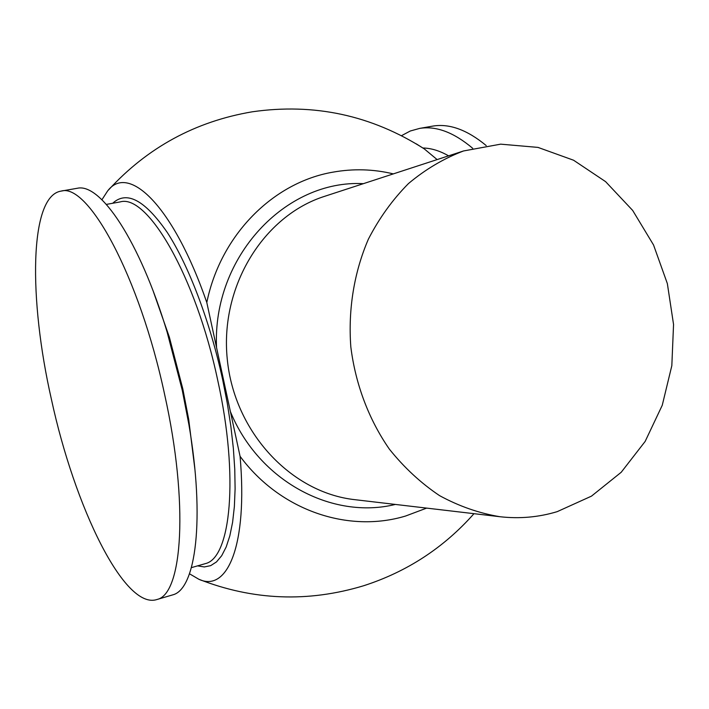 <?xml version="1.0" encoding="UTF-8"?>
<svg xmlns="http://www.w3.org/2000/svg" width="709" height="709" viewBox="0 0 709 709"><rect width="100%" height="100%" fill="white"/><g stroke="black" fill="none" stroke-linecap="round" stroke-linejoin="round"><path stroke-width="1.06" d="M557.221 511.641C538.672 517.251 519.591 518.944 499.978 516.728C479.151 513.254 459.024 506.226 439.598 495.653C420.924 483.139 404.174 467.621 389.347 449.107C368.84 419.551 355.484 384.26 350.822 346.896C348.022 309.346 354.146 272.114 368.414 239.093C379.297 218.017 392.662 199.495 408.49 183.542C425.444 169.336 443.79 158.479 463.526 150.964L500.678 144.157L537.998 147.401L573.554 160.216L605.601 181.646L632.658 210.413L653.538 244.968L667.355 283.6L673.55 324.465L671.831 365.667L662.25 405.282L645.155 441.423L621.217 472.265L591.457 496.149L557.221 511.641M101.928 199.761L107.529 191.093C128.373 162.902 173.404 205.743 206.806 302.513L240.076 456.321C247.902 545.372 227.341 592.759 198.866 579.271L189.471 573.776M76.545 188.399L77.325 188.266C100.341 182.78 139.576 240.511 167.12 332.051L182.284 390.358L188.931 424.762C205.114 519.121 195.879 588.887 172.961 594.807L171.348 595.276M51.438 399.424C28.59 299.154 29.211 195.976 61.098 191.102C87.925 182.55 139.398 275.934 164.639 394.541C188.922 503.603 182.479 594.018 157.159 599.451C124.518 610.75 74.48 506.412 51.438 399.424M153.357 291.559L169.362 337.165L182.807 388.869L188.7 419.382L194.842 468.844M422.892 147.995C431.09 148.146 439.66 150.76 448.575 155.847M401.542 135.658L410.281 131.005L419.693 128.391C436.159 125.723 453.822 132.361 472.699 148.305M431.648 126.299L432.907 126.078C449.497 123.384 467.266 129.889 486.214 145.575M393.344 173.891C373.43 169.097 353.321 168.52 333.008 172.145C273.426 182.275 220.614 234.714 206.806 302.513M416.218 143.821L424.292 148.908L437.134 159.587M240.076 456.321C280.215 510.666 348.358 533.416 405.663 516.001L426.65 508.114M499.978 516.728L354.899 499.677C291.195 492.737 234.316 432.18 227.27 359.206C219.772 286.276 263.588 215.687 324.66 196.313L463.526 150.964M395.356 504.436C332.158 519.989 258.776 481.11 230.416 411.654M216.537 347.49C212.292 256.809 285.771 179.386 363.389 183.666M119.617 202.012L120.246 201.897C147.295 193.663 195.826 276.076 217.787 380.582C239.101 476.776 230.779 558.054 205.344 563.628L191.403 567.634M112.704 203.261C126.689 190.349 144.866 200.071 167.235 232.41C188.585 265.219 209.988 321.23 222.653 379.661L227.243 403.031L230.824 426.012L233.341 448.212L234.768 469.252L235.104 488.802L234.369 506.572L232.596 522.303L229.84 535.818L226.18 546.976L221.704 555.688L216.502 561.909L210.679 565.649L204.325 566.943L197.545 565.871M157.159 599.451L172.961 594.807M61.098 191.102L77.325 188.266M169.362 337.165L167.12 332.051M188.7 419.382L188.931 424.762M106.377 204.405L119.626 202.012M419.693 128.391L432.907 126.078M198.866 579.271C253.069 600.443 308.025 602.597 363.717 585.723C407.037 571.755 443.799 547.738 473.984 513.671M424.292 148.908C371.525 115.275 314.176 102.902 252.236 111.809C195.409 121.425 147.516 147.472 108.557 189.941"/></g></svg>
